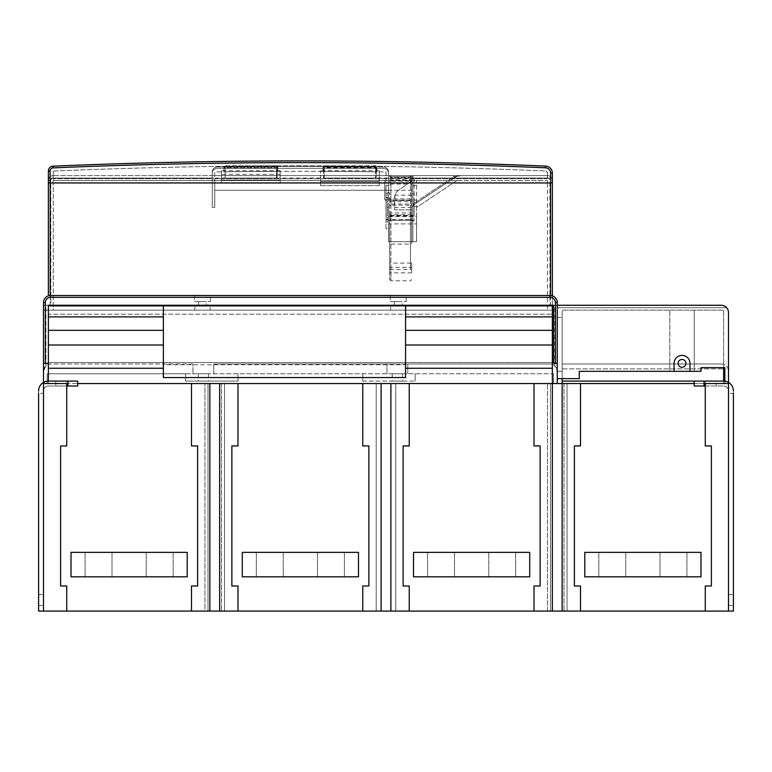<?xml version="1.0" encoding="UTF-8"?>
<svg xmlns="http://www.w3.org/2000/svg" width="772" height="772" viewBox="0 0 772 772"><rect width="100%" height="100%" fill="white"/><g stroke="black" fill="none" stroke-linecap="round" stroke-linejoin="round"><path stroke-width="0.58" stroke-dasharray="3.86 2.9" d="M552.356 611.077L552.356 383.549L552.356 611.077L547.464 611.077L547.464 383.549L547.464 611.077L567.044 611.077L567.044 383.549L567.044 611.077L562.151 611.077L567.044 611.077L562.151 611.077L562.151 383.549L580.496 383.549L580.496 445.936L574.378 445.936L580.496 445.936L574.378 445.936L574.378 585.996L574.378 445.936L574.378 585.996L580.496 585.996L574.378 585.996L580.496 585.996L580.496 611.077L562.151 611.077L562.151 383.549L534.012 383.549L534.012 445.936L540.13 445.936L540.13 585.996L534.012 585.996L540.13 585.996L540.13 445.936L540.13 585.996L534.012 585.996L534.012 611.077L534.012 585.996L534.012 611.077L552.356 611.077L552.356 383.549L547.464 383.549L552.356 383.549L552.356 373.764L553.582 373.764L553.582 383.549L552.356 383.549L552.356 305.876L48.385 305.876L48.385 316.887L163.375 316.887L163.375 377.556L405.57 377.556L405.57 364.77L163.375 364.77M580.496 383.549L580.496 445.936L580.496 383.549L705.27 383.549L705.27 445.936L711.379 445.936L711.379 585.996L705.27 585.996L705.27 611.077L705.27 585.996L711.379 585.996L711.379 445.936L711.379 585.996L705.27 585.996L705.27 611.077L580.496 611.077L580.496 585.996L580.496 611.077M694.26 383.549L705.27 383.549L705.27 445.936L711.379 445.936L705.27 445.936L705.27 383.549L728.507 383.549L724.84 383.549L724.84 381.185M705.27 611.077L728.507 611.077L728.507 383.549L723.615 383.549L723.615 381.107L562.151 381.107L562.151 317.495L562.151 383.549L567.044 383.549L562.151 383.549L562.151 317.495L562.151 378.656L579.27 378.656L579.27 371.322L669.787 371.322L669.787 310.161L669.787 371.322L700.986 371.322L700.986 367.646L724.84 367.646L724.84 383.549L723.615 383.549L723.615 368.871L723.615 381.107A9.785 9.785 0 0 1 733.4 390.893A9.785 9.785 0 0 0 723.615 381.107A9.785 9.785 0 0 1 733.4 390.893L733.4 393.344L728.507 393.344L728.507 390.893L728.507 393.344L733.4 393.344L733.4 390.893M368.871 445.936L368.871 585.996L362.763 585.996L368.871 585.996L362.763 585.996L362.763 611.077L362.763 585.996L362.763 611.077L381.107 611.077L381.107 383.549L362.763 383.549L362.763 445.936L368.871 445.936L368.871 585.996L368.871 445.936L362.763 445.936L368.871 445.936M219.644 611.077L224.536 611.077L224.536 383.549L219.644 383.549L219.644 611.077L224.536 611.077L219.644 611.077L219.644 383.549L237.988 383.549L237.988 445.936L237.988 383.549L237.988 445.936L231.87 445.936L231.87 585.996L231.87 445.936L237.988 445.936L231.87 445.936L231.87 585.996L237.988 585.996L231.87 585.996L237.988 585.996L237.988 611.077L219.644 611.077L219.644 383.549L191.504 383.549L191.504 445.936L197.622 445.936L197.622 585.996L191.504 585.996L197.622 585.996L197.622 445.936L197.622 585.996L191.504 585.996L191.504 611.077L191.504 585.996L191.504 611.077L209.859 611.077L209.859 383.549L204.956 383.549L209.859 383.549L209.859 611.077L209.859 383.549M43.493 382.42L43.493 383.549L66.739 383.549L66.739 445.936L66.739 383.549L66.739 445.936L60.621 445.936L60.621 585.996L60.621 445.936L66.739 445.936L60.621 445.936L60.621 585.996L66.739 585.996L60.621 585.996L66.739 585.996L66.739 611.077L43.493 611.077L43.493 383.549L47.16 383.549L47.16 373.764L185.637 373.764L185.637 381.107L237.988 381.107L185.637 381.107L185.637 373.764L553.582 373.764L553.582 383.549L562.151 383.549L562.151 611.077M390.893 611.077L390.893 383.549L395.785 383.549L376.215 383.549L376.215 611.077L395.785 611.077L395.785 383.549L395.785 611.077L395.785 383.549L390.893 383.549L395.785 383.549L395.785 611.077L390.893 611.077L390.893 383.549L390.893 611.077L409.237 611.077L409.237 585.996L409.237 611.077L409.237 585.996L403.129 585.996L403.129 445.936L409.237 445.936L403.129 445.936L403.129 585.996L403.129 445.936L409.237 445.936L409.237 383.549L534.012 383.549L534.012 445.936L540.13 445.936L534.012 445.936L534.012 383.549L552.356 383.549L43.493 383.549L43.493 305.268L557.249 305.268L43.493 305.268L43.493 363.371L48.385 363.371L48.385 316.887M362.763 445.936L362.763 383.549L362.763 445.936M191.504 445.936L191.504 383.549L191.504 445.936L197.622 445.936L191.504 445.936M208.015 383.549L221.477 383.549L221.477 611.077L208.015 611.077L221.477 611.077L208.015 611.077L221.477 611.077L221.477 383.549L208.015 383.549L208.015 611.077L208.015 383.549L221.477 383.549L208.015 383.549M550.523 383.549L563.985 383.549L563.985 611.077L550.523 611.077L563.985 611.077L550.523 611.077L563.985 611.077L563.985 383.549L550.523 383.549L550.523 611.077L550.523 383.549L563.985 383.549L550.523 383.549M381.107 611.077L376.215 611.077L376.215 383.549L376.215 611.077L376.215 383.549L381.107 383.549L376.215 383.549L381.107 383.549L381.107 611.077L381.107 383.549M219.644 383.549L224.536 383.549L224.536 611.077L224.536 383.549L224.536 611.077L204.956 611.077L204.956 383.549L204.956 611.077L209.859 611.077L204.956 611.077L204.956 383.549L204.956 611.077L209.859 611.077M553.582 310.161L48.385 310.161L48.385 383.549L48.385 381.107L48.385 383.549L390.893 383.549M237.988 611.077L237.988 585.996L237.988 611.077L362.763 611.077M66.739 611.077L66.739 585.996L66.739 611.077L191.504 611.077M567.044 611.077L567.044 383.549L567.044 611.077M547.464 611.077L547.464 383.549L547.464 611.077M409.237 585.996L403.129 585.996L409.237 585.996M409.237 611.077L534.012 611.077M409.237 383.549L409.237 445.936L409.237 383.549M550.523 182.945L48.385 182.945L547.464 182.945L547.464 180.494L547.464 310.161L547.464 182.945L552.356 182.945L552.356 180.494A4.893 4.893 0 0 0 547.464 175.601L212.3 175.601L212.3 178.052L49.041 178.052A4.893 4.893 0 0 1 53.278 175.601L212.3 175.601L53.278 175.601L212.3 175.601L212.3 180.494L384.774 180.494L384.774 200.064L384.774 180.494L456.947 180.494L416.581 207.407L416.581 180.494L416.581 241.655L388.451 241.655L416.581 241.655L416.581 223.919L388.451 223.919L388.451 241.655L388.451 220.252L411.688 220.252L388.451 220.252L388.451 175.601L547.464 175.601L414.139 175.601A1.226 1.226 0 0 0 412.914 176.827L412.914 203.161L414.139 203.161L413.454 205.082L454.592 177.656L413.454 205.082L412.914 206.095L412.914 203.161M48.385 295.83L48.385 180.494A4.893 4.893 0 0 1 53.278 175.601A4.893 4.893 0 0 0 49.041 178.052L212.3 178.052L212.3 180.494L53.278 180.494L547.464 180.494L388.451 180.494L456.947 180.494L416.581 207.407L416.581 216.585L388.451 216.585L388.451 175.601L453.627 175.601L453.627 176.827L453.627 175.601L414.139 175.601A1.226 1.226 0 0 0 412.914 176.827L412.914 178.052L551.71 178.052L412.914 178.052L412.914 190.279L386 190.279L386 171.953A5822.617 5822.617 0 0 0 214.751 171.953L214.751 182.945L388.451 182.945L212.3 182.945L212.3 171.915L212.3 207.407L214.751 207.407L212.3 207.407L212.3 182.945L214.751 182.945L214.751 207.407L214.751 190.279L386 190.279L386 185.386L388.451 185.386L388.451 190.279L214.751 190.279L214.751 171.953A5822.617 5822.617 0 0 1 386 171.953L386 228.811L388.451 228.811L388.451 173.208A4.893 4.893 0 0 0 383.559 168.315L217.193 168.315A4.893 4.893 0 0 0 212.3 173.208A4.893 4.893 0 0 1 217.193 168.315L383.559 168.315A4.893 4.893 0 0 1 388.451 173.208L388.451 171.915A4.893 4.893 0 0 0 383.626 167.022A5827.51 5827.51 0 0 0 217.125 167.022A4.893 4.893 0 0 0 212.3 171.915A4.893 4.893 0 0 1 217.125 167.022A5827.51 5827.51 0 0 1 383.626 167.022A4.893 4.893 0 0 1 388.451 171.915L388.451 200.064L412.914 200.064L412.914 190.279M48.385 305.876L48.385 314.194L552.356 314.194L48.385 314.194L48.385 383.549L47.16 383.549L47.16 373.764L552.356 373.764L552.356 310.161L43.493 310.161L48.385 310.161L48.385 368.263L48.385 362.512L48.385 368.263L163.375 368.263M402.511 373.764L392.244 373.764L402.511 373.764L402.511 381.107L392.244 381.107L402.511 381.107M237.988 373.764L237.988 381.107L237.988 373.764M198.23 373.764L208.508 373.764L198.23 373.764L198.23 381.107L208.508 381.107L198.23 381.107M208.508 373.764L208.508 381.107M362.763 381.107L415.114 381.107L362.763 381.107L362.763 373.764L362.763 381.107M392.244 373.764L392.244 381.107M415.114 373.764L415.114 381.107L415.114 373.764M407.77 363.979L407.77 373.764L407.77 363.979L397.377 363.979L549.915 363.979L407.77 363.979M213.767 363.979L213.767 373.764L213.767 363.979L397.377 363.979L213.767 363.979M386.975 373.764L386.975 363.979L386.975 373.764M192.971 363.979L50.836 363.979A7.344 7.344 0 0 0 45.944 365.851L43.493 371.322A7.344 7.344 0 0 1 50.836 363.979L192.971 363.979L192.971 373.764L192.971 363.979M53.278 180.494L53.278 310.161L547.464 310.161L53.278 310.161L53.278 180.494M391.52 310.161L404.943 310.161L390.593 310.161L390.584 305.268L405.879 305.268L390.584 305.268M404.943 310.161L405.879 310.161L405.879 305.268M195.808 310.161L209.222 310.161L194.872 310.161L194.872 305.268L210.158 305.268L194.872 305.268M209.222 310.161L210.158 310.161L210.158 305.268M411.688 241.655L411.688 220.281A1.226 1.226 0 0 0 412.914 219.026A1.226 1.226 0 0 1 411.688 220.252L411.688 215.359L412.914 215.359L412.914 241.655L412.914 185.386L412.914 200.064L416.581 200.064L384.774 200.064L388.451 200.064L388.451 190.279M388.451 216.585L388.451 223.919L416.581 223.919L416.581 216.585M461.376 175.601L454.032 175.601L461.376 175.601L453.975 176.73L454.592 177.656A12.236 12.236 0 0 1 461.376 175.601A12.236 12.236 0 0 0 454.592 177.656A12.236 12.236 0 0 1 461.376 175.601L453.627 176.827L414.139 203.161L414.139 175.601A1.226 1.226 0 0 0 412.914 176.827L388.451 176.827M454.592 177.656L453.627 175.601L453.975 176.73L412.779 204.059L413.454 205.082A1.226 1.226 0 0 0 412.914 206.095A1.226 1.226 0 0 1 413.454 205.082M412.914 215.359L412.914 206.095L411.688 206.095A2.451 2.451 0 0 1 412.779 204.059M552.356 295.83L552.356 305.268L50.836 305.268L50.836 180.494L48.385 180.494A4.893 4.893 0 0 1 53.278 175.601A4.893 4.893 0 0 0 48.385 180.387M551.71 178.052A4.893 4.893 0 0 0 547.464 175.601A4.893 4.893 0 0 1 551.71 178.052M50.836 180.494A2.451 2.451 0 0 1 53.278 178.052L53.278 175.601L547.464 175.601A4.893 4.893 0 0 1 552.356 180.494L552.356 305.268L50.836 305.268M562.151 381.107L562.151 368.871L723.615 368.871L562.151 368.871L562.151 383.549L557.259 383.549L557.259 371.322L562.151 371.322L557.259 371.322L557.249 383.549L557.259 317.495L557.259 371.322L554.807 365.851A7.344 7.344 0 0 0 549.915 363.979A7.344 7.344 0 0 1 557.249 371.322L557.249 305.268L555.415 305.268L555.415 302.576A5.259 5.259 0 0 0 550.156 297.317L50.585 297.317A5.259 5.259 0 0 0 45.326 302.576L45.326 305.268L43.493 305.268L48.385 305.268L48.385 363.371M552.356 368.263L552.356 362.512L48.385 362.512L552.356 362.512L552.356 368.263L405.57 368.263L405.57 364.77M163.375 330.339L48.385 330.339M163.375 305.876L163.375 316.887M552.356 330.339L405.57 330.339L405.57 368.263M552.356 316.887L405.57 316.887L405.57 330.339M405.57 305.876L405.57 316.887M547.473 178.66L53.278 178.66L547.473 178.66L547.473 173.169A2.2 2.2 0 0 0 545.36 170.969L547.473 173.169L547.473 178.66M53.278 171.066A5822.617 5822.617 0 0 1 545.36 170.969C381.329 164.069 217.308 164.098 53.278 171.066L53.278 182.945L53.278 171.066M552.366 182.945L552.366 173.169A7.093 7.093 0 0 0 545.563 166.086A5827.51 5827.51 0 0 0 53.075 166.173A4.893 4.893 0 0 0 48.385 171.066L48.385 182.945L50.103 182.945L50.103 171.066L48.385 171.066M223.919 171.818A5822.617 5822.617 0 0 1 277.746 171.365L277.746 166.472A5827.51 5827.51 0 0 0 223.919 166.926A5827.51 5827.51 0 0 1 277.746 166.472A5827.51 5827.51 0 0 0 223.919 166.926A5827.51 5827.51 0 0 1 277.746 166.472L277.746 171.365A5822.617 5822.617 0 0 0 223.919 171.818L223.919 166.926L223.919 171.818A5822.617 5822.617 0 0 1 277.746 171.365L277.746 166.472L277.746 171.365A5822.617 5822.617 0 0 0 223.919 171.818M376.823 171.818L376.823 166.926A5827.51 5827.51 0 0 0 323.005 166.472A5827.51 5827.51 0 0 1 376.823 166.926A5827.51 5827.51 0 0 0 323.005 166.472A5827.51 5827.51 0 0 1 376.823 166.926L376.823 171.818A5822.617 5822.617 0 0 0 323.005 171.365L323.005 166.472L323.005 171.365A5822.617 5822.617 0 0 1 376.823 171.818A5822.617 5822.617 0 0 0 323.005 171.365A5822.617 5822.617 0 0 1 376.823 171.818M388.451 197.622L388.451 207.407L386 207.407L388.451 207.407L388.451 219.644L386 219.644L386 228.811L388.451 228.811L388.451 219.644L386 219.644L386 185.386L388.451 185.386L388.451 197.622L386 197.622M389.667 212.947L389.667 220.281L389.667 212.947L411.688 212.947M389.667 222.085L389.667 192.73L389.667 222.085L387.226 222.085L387.226 192.73L387.226 222.085M389.667 192.73L387.226 192.73M411.688 263.078L411.688 272.863L411.688 263.078L389.667 263.078L389.667 272.863L389.667 263.078M411.688 272.863L389.667 272.863M387.226 198.848L387.226 215.967L387.226 198.848L414.139 198.848L414.139 215.967L414.139 198.848M411.688 207.407L394.569 207.407L394.569 198.076A9.785 9.785 0 0 1 398.738 190.057L411.688 180.986L411.688 209.859L394.569 209.859L395.003 195.171A9.785 9.785 0 0 1 398.738 190.057L411.688 180.986L411.688 195.171L395.003 195.171M394.569 207.407L394.569 209.859L411.688 209.859L411.688 195.171M411.688 193.955L411.688 220.86L411.688 193.955L414.139 193.955L414.139 220.86L414.139 193.955M411.688 220.86L414.139 220.86M414.139 215.967L387.226 215.967M411.688 182.337A1.226 1.158 0 0 0 410.463 181.179L410.463 179.905A1.226 1.119 0 0 1 411.688 181.034L411.688 185.261L411.688 176.827L410.463 176.827L410.463 175.601L390.893 175.601L410.463 175.601A1.226 1.226 0 0 1 411.688 176.827A1.226 1.226 0 0 0 410.463 175.601A1.226 1.226 0 0 1 411.688 176.827L411.688 243.489A1.226 0.608 180 0 1 410.463 244.106L390.893 244.106A1.226 0.608 180 0 1 389.667 243.489L389.667 279.58L389.667 267.373L390.893 267.373L390.893 280.805L390.893 219.644A1.226 1.226 0 0 1 389.667 218.418L389.667 267.373M411.688 267.373L410.463 267.373L410.463 205.188L411.688 205.188L411.688 243.489M389.667 202.669A1.226 1.177 180 0 1 390.893 201.482L390.893 205.188L410.463 205.188L410.463 204.001A1.226 1.177 0 0 1 411.688 205.188L411.688 200.855L410.463 200.585L390.893 200.585L390.893 201.482L410.463 201.482A1.226 1.177 180 0 1 411.688 202.669M411.688 181.034L411.688 200.855M411.688 214.751L390.893 214.751L390.893 219.644L410.463 219.644A1.226 1.226 0 0 0 411.688 218.418A1.226 1.226 0 0 1 410.463 219.644A1.226 1.226 0 0 0 411.688 218.418A1.226 1.226 0 0 1 410.463 219.644L390.893 219.644A1.226 1.226 0 0 1 389.667 218.418L389.667 243.489M390.893 175.601A1.226 1.226 0 0 0 389.667 176.827L390.893 176.827L390.893 175.601A1.226 1.226 0 0 0 389.667 176.827A1.226 1.226 0 0 1 390.893 175.601L390.893 181.179A1.226 1.158 0 0 0 389.667 182.337M206.433 305.268L198.597 305.268L206.433 305.268L206.433 301.591L198.597 301.591L206.433 301.591M198.597 305.268L198.597 301.591M562.151 383.549L557.259 383.549L557.259 305.268L557.259 307.71L726.635 307.71A7.344 7.344 0 0 0 721.164 305.268L557.259 305.268L557.259 307.71L726.635 307.71A7.344 7.344 0 0 0 721.164 305.268L557.259 305.268L557.249 363.371L553.582 363.371L553.582 305.268L557.249 305.268L557.249 302.576A7.093 7.093 0 0 0 550.156 295.483L50.585 295.483A7.093 7.093 0 0 0 43.493 302.576L43.493 363.371M45.326 305.268L555.415 305.268M402.144 305.268L394.318 305.268L402.144 305.268L402.144 301.591L394.318 301.591L402.144 301.591M194.563 301.591L210.466 301.591L194.563 301.591L194.563 295.483L210.466 295.483L194.563 295.483M394.318 305.268L394.318 301.591M210.466 301.591L210.466 295.483M390.285 301.591L406.188 301.591L390.285 301.591L390.285 295.483L406.188 295.483L390.285 295.483M406.188 301.591L406.188 295.483M376.215 166.742L376.215 168.267L324.23 168.267L324.23 178.052L376.215 178.052L376.215 166.742A0.608 0.589 0 0 0 375.607 166.154L324.23 166.154A0.608 0.589 0 0 0 323.613 166.742L323.613 178.052L323.613 166.742M376.215 166.424A0.608 0.608 0 0 0 375.607 165.816L324.23 165.816A0.608 0.608 0 0 0 323.613 166.424M375.607 167.041L324.23 167.041L375.607 167.041L375.607 165.816L375.607 178.052L375.607 167.041A0.608 0.608 0 0 1 376.215 167.649A0.608 0.608 0 0 0 375.607 167.041A0.608 0.608 0 0 1 376.215 167.649L323.613 167.649A0.608 0.608 0 0 1 324.23 167.041A0.608 0.608 0 0 0 323.613 167.649A0.608 0.608 0 0 1 324.23 167.041L324.23 168.267L323.613 168.267M324.23 167.041L324.23 178.052L323.613 178.052L376.215 178.052L376.215 168.267M277.129 168.267L276.521 168.267L276.521 178.052L225.144 178.052L225.144 167.649L276.521 167.649L276.521 167.041A0.608 0.608 0 0 1 277.129 167.649L277.129 178.052L276.521 178.052L277.129 178.052L277.129 166.424A0.608 0.608 180 0 0 276.521 165.816L225.144 165.816A0.608 0.608 0 0 0 224.536 166.424L224.536 167.649A0.608 0.608 0 0 1 225.144 167.041L276.521 167.041A0.608 0.608 0 0 1 277.129 167.649L277.129 166.742A0.608 0.589 0 0 0 276.521 166.154L276.521 166.704A0.608 0.589 180 0 1 277.129 167.292M276.521 165.816L225.144 165.816L225.144 168.267L276.521 168.267L276.521 165.816L277.129 166.742M224.536 167.292A0.608 0.589 0 0 1 225.144 166.704L276.521 166.704L225.144 167.041A0.608 0.608 0 0 0 224.536 167.649L225.144 167.649L225.144 166.154A0.608 0.589 0 0 0 224.536 166.742M277.129 167.649L276.521 167.041A0.608 0.608 0 0 1 277.129 167.649L276.521 167.649L276.521 178.052L225.144 178.052L225.144 168.267L224.536 168.267L224.536 166.424M224.536 168.267L224.536 167.649A0.608 0.608 0 0 1 225.144 167.041M225.144 178.052L224.536 178.052L225.144 178.052M280.188 180.079L221.477 180.079L221.477 170.708L221.477 183.215L221.477 180.079L280.188 180.079L280.188 170.708L280.188 183.215L221.477 183.215L221.477 174.375L221.477 183.215L280.188 183.215L280.188 180.079M280.188 183.215L280.188 174.375L280.188 183.215M320.554 185.637L320.554 170.708L320.554 181.584L379.274 181.584L320.554 181.584L320.554 185.637L320.554 175.601L320.554 185.637L379.274 185.637L379.274 170.708L379.274 185.637L379.274 175.601L379.274 185.637L320.554 185.637M358.478 576.819L358.478 552.356L358.478 576.819L358.478 552.356L242.273 552.356L242.273 576.819L358.478 576.819L242.273 576.819L242.273 552.356L358.478 552.356L242.273 552.356L242.273 576.819L358.478 576.819M330.956 576.819C313.596 576.819 313.596 576.819 330.956 576.819C313.596 576.819 313.596 576.819 330.956 576.819C348.317 576.819 348.317 576.819 330.956 576.819C348.317 576.819 348.317 576.819 330.956 576.819C348.317 576.819 348.317 576.819 330.956 576.819C348.317 576.819 348.317 576.819 330.956 576.819C313.596 576.819 313.596 576.819 330.956 576.819C313.596 576.819 313.596 576.819 330.956 576.819M269.795 576.819C287.155 576.819 287.155 576.819 269.795 576.819C287.155 576.819 287.155 576.819 269.795 576.819C252.434 576.819 252.434 576.819 269.795 576.819C252.434 576.819 252.434 576.819 269.795 576.819C252.434 576.819 252.434 576.819 269.795 576.819C252.434 576.819 252.434 576.819 269.795 576.819C287.155 576.819 287.155 576.819 269.795 576.819C287.155 576.819 287.155 576.819 269.795 576.819M330.956 552.356C313.596 552.356 313.596 552.356 330.956 552.356C313.596 552.356 313.596 552.356 330.956 552.356C348.317 552.356 348.317 552.356 330.956 552.356C348.317 552.356 348.317 552.356 330.956 552.356C313.596 552.356 313.596 552.356 330.956 552.356C313.596 552.356 313.596 552.356 330.956 552.356C348.317 552.356 348.317 552.356 330.956 552.356C348.317 552.356 348.317 552.356 330.956 552.356M269.795 552.356C287.155 552.356 287.155 552.356 269.795 552.356C287.155 552.356 287.155 552.356 269.795 552.356C252.434 552.356 252.434 552.356 269.795 552.356C252.434 552.356 252.434 552.356 269.795 552.356C252.434 552.356 252.434 552.356 269.795 552.356C252.434 552.356 252.434 552.356 269.795 552.356C287.155 552.356 287.155 552.356 269.795 552.356C287.155 552.356 287.155 552.356 269.795 552.356M529.727 576.819L529.727 552.356L529.727 576.819L529.727 552.356L413.522 552.356L413.522 576.819L529.727 576.819L413.522 576.819L413.522 552.356L529.727 552.356L413.522 552.356L413.522 576.819L529.727 576.819M502.205 576.819C484.845 576.819 484.845 576.819 502.205 576.819C484.845 576.819 484.845 576.819 502.205 576.819C519.566 576.819 519.566 576.819 502.205 576.819C519.566 576.819 519.566 576.819 502.205 576.819C519.566 576.819 519.566 576.819 502.205 576.819C519.566 576.819 519.566 576.819 502.205 576.819C484.845 576.819 484.845 576.819 502.205 576.819C484.845 576.819 484.845 576.819 502.205 576.819M441.044 576.819C458.404 576.819 458.404 576.819 441.044 576.819C458.404 576.819 458.404 576.819 441.044 576.819C423.683 576.819 423.683 576.819 441.044 576.819C423.683 576.819 423.683 576.819 441.044 576.819C423.683 576.819 423.683 576.819 441.044 576.819C423.683 576.819 423.683 576.819 441.044 576.819C458.404 576.819 458.404 576.819 441.044 576.819C458.404 576.819 458.404 576.819 441.044 576.819M502.205 552.356C484.845 552.356 484.845 552.356 502.205 552.356C484.845 552.356 484.845 552.356 502.205 552.356C519.566 552.356 519.566 552.356 502.205 552.356C519.566 552.356 519.566 552.356 502.205 552.356C484.845 552.356 484.845 552.356 502.205 552.356C484.845 552.356 484.845 552.356 502.205 552.356C519.566 552.356 519.566 552.356 502.205 552.356C519.566 552.356 519.566 552.356 502.205 552.356M441.044 552.356C458.404 552.356 458.404 552.356 441.044 552.356C458.404 552.356 458.404 552.356 441.044 552.356C423.683 552.356 423.683 552.356 441.044 552.356C423.683 552.356 423.683 552.356 441.044 552.356C423.683 552.356 423.683 552.356 441.044 552.356C423.683 552.356 423.683 552.356 441.044 552.356C458.404 552.356 458.404 552.356 441.044 552.356C458.404 552.356 458.404 552.356 441.044 552.356M187.22 576.819L187.22 552.356L187.22 576.819L187.22 552.356L71.014 552.356L71.014 576.819L187.22 576.819L71.014 576.819L71.014 552.356L187.22 552.356L71.014 552.356L71.014 576.819L187.22 576.819M159.698 576.819C142.347 576.819 142.347 576.819 159.698 576.819C142.347 576.819 142.347 576.819 159.698 576.819C177.058 576.819 177.058 576.819 159.698 576.819C177.058 576.819 177.058 576.819 159.698 576.819C177.058 576.819 177.058 576.819 159.698 576.819C177.058 576.819 177.058 576.819 159.698 576.819C142.347 576.819 142.347 576.819 159.698 576.819C142.347 576.819 142.347 576.819 159.698 576.819M98.536 576.819C115.896 576.819 115.896 576.819 98.536 576.819C115.896 576.819 115.896 576.819 98.536 576.819C81.185 576.819 81.185 576.819 98.536 576.819C81.185 576.819 81.185 576.819 98.536 576.819C81.185 576.819 81.185 576.819 98.536 576.819C81.185 576.819 81.185 576.819 98.536 576.819C115.896 576.819 115.896 576.819 98.536 576.819C115.896 576.819 115.896 576.819 98.536 576.819M159.698 552.356C142.347 552.356 142.347 552.356 159.698 552.356C142.347 552.356 142.347 552.356 159.698 552.356C177.058 552.356 177.058 552.356 159.698 552.356C177.058 552.356 177.058 552.356 159.698 552.356C142.347 552.356 142.347 552.356 159.698 552.356C142.347 552.356 142.347 552.356 159.698 552.356C177.058 552.356 177.058 552.356 159.698 552.356C177.058 552.356 177.058 552.356 159.698 552.356M98.536 552.356C115.896 552.356 115.896 552.356 98.536 552.356C115.896 552.356 115.896 552.356 98.536 552.356C81.185 552.356 81.185 552.356 98.536 552.356C81.185 552.356 81.185 552.356 98.536 552.356C81.185 552.356 81.185 552.356 98.536 552.356C81.185 552.356 81.185 552.356 98.536 552.356C115.896 552.356 115.896 552.356 98.536 552.356C115.896 552.356 115.896 552.356 98.536 552.356M700.986 576.819L700.986 552.356L700.986 576.819L700.986 552.356L584.78 552.356L584.78 576.819L700.986 576.819L584.78 576.819L584.78 552.356L700.986 552.356L584.78 552.356L584.78 576.819L700.986 576.819M673.464 576.819C656.103 576.819 656.103 576.819 673.464 576.819C656.103 576.819 656.103 576.819 673.464 576.819C690.824 576.819 690.824 576.819 673.464 576.819C690.824 576.819 690.824 576.819 673.464 576.819C690.824 576.819 690.824 576.819 673.464 576.819C690.824 576.819 690.824 576.819 673.464 576.819C656.103 576.819 656.103 576.819 673.464 576.819C656.103 576.819 656.103 576.819 673.464 576.819M612.302 576.819C629.663 576.819 629.663 576.819 612.302 576.819C629.663 576.819 629.663 576.819 612.302 576.819C594.942 576.819 594.942 576.819 612.302 576.819C594.942 576.819 594.942 576.819 612.302 576.819C594.942 576.819 594.942 576.819 612.302 576.819C594.942 576.819 594.942 576.819 612.302 576.819C629.663 576.819 629.663 576.819 612.302 576.819C629.663 576.819 629.663 576.819 612.302 576.819M673.464 552.356C656.103 552.356 656.103 552.356 673.464 552.356C656.103 552.356 656.103 552.356 673.464 552.356C690.824 552.356 690.824 552.356 673.464 552.356C690.824 552.356 690.824 552.356 673.464 552.356C656.103 552.356 656.103 552.356 673.464 552.356C656.103 552.356 656.103 552.356 673.464 552.356C690.824 552.356 690.824 552.356 673.464 552.356C690.824 552.356 690.824 552.356 673.464 552.356M612.302 552.356C629.663 552.356 629.663 552.356 612.302 552.356C629.663 552.356 629.663 552.356 612.302 552.356C594.942 552.356 594.942 552.356 612.302 552.356C594.942 552.356 594.942 552.356 612.302 552.356C594.942 552.356 594.942 552.356 612.302 552.356C594.942 552.356 594.942 552.356 612.302 552.356C629.663 552.356 629.663 552.356 612.302 552.356C629.663 552.356 629.663 552.356 612.302 552.356M557.259 317.495L562.151 317.495L557.259 317.495M557.259 378.656L562.151 378.656M705.27 386L705.27 381.107L716.271 381.107L705.27 381.107L716.271 381.107L705.27 381.107L705.27 386L723.615 386L704.045 386L704.045 381.107L704.045 386L694.26 386L704.045 386L704.045 381.107L694.26 381.107L723.615 381.107L723.615 310.161L562.151 310.161L562.151 317.495L562.151 310.161L723.615 310.161L723.615 367.646M694.26 310.161L694.26 371.322L694.26 310.161M678.106 363.371A3.918 3.918 0 0 0 682.023 367.279A3.918 3.918 0 0 0 685.941 363.371A3.918 3.918 0 0 0 682.023 359.453A3.918 3.918 0 0 0 678.106 363.371M728.507 382.42L728.507 312.602A7.344 7.344 0 0 0 721.164 305.268M674.072 371.322L674.072 363.371A7.952 7.952 0 0 1 682.023 355.419A7.952 7.952 0 0 1 689.975 363.371L689.975 371.322M562.151 363.979L721.164 363.979L562.151 363.979M721.164 363.979A7.344 7.344 0 0 1 728.507 371.322A7.344 7.344 0 0 0 721.164 363.979M38.6 393.344L38.6 390.893L38.6 393.344L43.493 393.344L43.493 390.893L43.493 393.344L38.6 393.344L38.6 611.077L43.493 611.077L43.493 390.893A4.893 4.893 0 0 1 48.385 386A4.893 4.893 0 0 0 43.493 390.815A4.893 4.893 0 0 1 48.385 386A4.893 4.893 0 0 0 43.493 390.893M38.6 594.565L38.6 605.566L38.6 594.565L38.6 605.566L38.6 594.565L43.493 594.565L43.493 605.566L43.493 594.565L43.493 605.566L43.493 594.565L38.6 594.565M38.6 390.893A9.785 9.785 0 0 1 48.385 381.107A9.785 9.785 0 0 0 38.6 390.893A9.785 9.785 0 0 1 48.385 381.107L77.74 381.107L67.955 381.107L67.955 386L48.385 386L77.74 386L48.385 386L66.739 386L55.729 386L66.73 386L55.729 386L66.73 386L66.73 381.107L55.729 381.107L66.73 381.107L55.729 381.107L66.73 381.107L66.73 386M77.74 381.107L77.74 386L77.74 381.107L77.74 386L67.955 386L67.955 381.107L77.74 381.107M38.6 605.566L43.493 605.566L38.6 605.566M733.4 393.344L733.4 611.077L728.507 611.077L728.507 390.893A4.893 4.893 0 0 0 723.615 386A4.893 4.893 0 0 1 728.507 390.883A4.893 4.893 0 0 0 723.615 386A4.893 4.893 0 0 1 728.507 390.893M728.507 594.565L728.507 605.566L728.507 594.565L728.507 605.566L728.507 594.565L733.4 594.565L733.4 605.566L733.4 594.565L733.4 605.566L733.4 594.565L728.507 594.565M728.507 605.566L733.4 605.566L728.507 605.566M704.045 386L723.615 386L694.26 386L694.26 381.107L694.26 386L694.26 381.107L723.615 381.107M705.27 381.107L716.271 381.107L716.271 386L716.271 381.107M416.581 206.259L412.914 206.259M411.688 206.095L411.688 215.359L388.451 215.359M412.914 219.026A1.226 1.226 0 0 1 411.688 220.252L389.667 220.281M50.219 295.493L50.219 305.268M550.523 295.493L550.523 305.268M53.278 178.052L547.464 178.052A2.451 2.451 0 0 1 549.915 180.494L549.915 305.268M547.464 178.052L547.464 175.601A4.893 4.893 0 0 1 552.356 180.494L549.915 180.494M554.807 365.851L554.807 305.268M45.944 365.851L45.944 305.268M550.648 182.945L550.648 173.169A5.385 5.385 0 0 0 545.495 167.794A5825.792 5825.792 0 0 0 53.143 167.881A3.184 3.184 0 0 0 50.103 171.066M550.648 173.169L552.366 173.169M545.514 167.36L545.563 166.086M53.143 167.881L53.075 166.173M411.688 268.405A1.226 1.033 0 0 1 410.463 269.438L410.463 176.827L390.893 176.827L390.893 214.751L389.667 214.751M410.463 175.601L410.463 181.179L390.893 181.179L390.893 184.035L389.667 185.261M389.667 181.034A1.226 1.119 0 0 1 390.893 179.905L410.463 179.905L410.463 204.001L390.893 204.001A1.226 1.177 180 0 0 389.667 205.188L390.893 205.188L390.893 267.373L410.463 267.373L410.463 269.438L390.893 269.438A1.226 1.033 0 0 1 389.667 268.405M411.688 178.66L410.463 177.435L390.893 177.435L390.893 184.035L410.463 184.035L411.688 185.261M389.667 178.66L390.893 177.435L390.893 200.585L389.667 200.855M390.893 219.644A1.226 1.226 0 0 1 389.667 218.418A1.226 1.226 0 0 0 390.893 219.644M43.493 302.576L45.326 302.576M557.249 302.576L555.415 302.576M550.156 296.766L550.156 295.483M50.585 297.317L50.585 295.483M323.613 167.292A0.608 0.589 0 0 1 324.23 166.704L375.607 166.704A0.608 0.589 180 0 1 376.215 167.292M67.955 381.107L67.955 386M416.581 185.386L412.914 185.386M389.667 279.58L390.893 280.805L410.463 280.805L411.688 279.58M280.188 170.708L221.477 170.708M280.188 174.375L221.477 174.375M379.274 170.708L320.554 170.708M379.274 175.601L320.554 175.601M317.495 576.819L317.495 552.356L317.495 576.819M344.408 576.819L344.408 552.356L344.408 576.819M283.247 576.819L283.247 552.356L283.247 576.819M256.333 576.819L256.333 552.356L256.333 576.819M488.753 576.819L488.753 552.356L488.753 576.819M515.667 576.819L515.667 552.356L515.667 576.819M454.505 576.819L454.505 552.356L454.505 576.819M427.591 576.819L427.591 552.356L427.591 576.819M146.246 576.819L146.246 552.356L146.246 576.819M173.16 576.819L173.16 552.356L173.16 576.819M111.998 576.819L111.998 552.356L111.998 576.819M85.084 576.819L85.084 552.356L85.084 576.819M660.002 576.819L660.002 552.356L660.002 576.819M686.916 576.819L686.916 552.356L686.916 576.819M625.754 576.819L625.754 552.356L625.754 576.819M598.84 576.819L598.84 552.356L598.84 576.819M55.729 381.107L55.729 386L55.729 381.107"/><path stroke-width="1.16" d="M733.4 393.344L733.4 611.077L728.507 611.077L728.507 383.549L705.27 383.549L705.27 445.936L711.379 445.936L711.379 585.996L705.27 585.996L705.27 611.077L728.507 611.077L728.507 390.893A4.893 4.893 0 0 1 728.507 390.893M705.27 611.077L562.151 611.077L562.151 383.549L694.26 383.549M580.496 611.077L580.496 585.996L574.378 585.996L574.378 445.936L580.496 445.936L580.496 383.549M724.84 381.185L724.84 367.646L700.986 367.646L700.986 371.322L579.27 371.322L579.27 378.656L557.259 378.656L557.259 305.268L721.164 305.268L557.249 305.268L557.249 383.549L562.151 383.549L409.237 383.549L409.237 445.936L403.129 445.936L403.129 585.996L409.237 585.996L409.237 611.077L390.893 611.077L390.893 383.549L534.012 383.549L534.012 445.936L540.13 445.936L540.13 585.996L534.012 585.996L534.012 611.077L552.356 611.077L552.356 368.263L405.57 368.263M237.988 611.077L219.644 611.077L219.644 383.549L362.763 383.549L362.763 445.936L368.871 445.936L368.871 585.996L362.763 585.996L362.763 611.077L381.107 611.077L381.107 383.549L237.988 383.549L237.988 445.936L231.87 445.936L231.87 585.996L237.988 585.996L237.988 611.077L362.763 611.077M38.6 393.344L38.6 611.077L43.493 611.077L43.493 383.549L66.739 383.549L66.739 445.936L60.621 445.936L60.621 585.996L66.739 585.996L66.739 611.077L209.859 611.077L209.859 383.549L77.74 383.549L191.504 383.549L191.504 445.936L197.622 445.936L197.622 585.996L191.504 585.996L191.504 611.077M43.493 390.893A4.893 4.893 0 0 1 43.493 390.815A4.893 4.893 0 0 0 43.493 390.893L43.493 611.077L66.739 611.077M409.237 611.077L534.012 611.077M219.644 383.549L209.859 383.549M219.644 611.077L209.859 611.077M390.893 383.549L381.107 383.549M390.893 611.077L381.107 611.077M562.151 611.077L552.356 611.077M557.259 378.656L557.259 383.549L552.356 383.549L552.356 310.161L553.582 310.161M163.375 368.263L48.385 368.263L48.385 381.107L48.385 305.268L553.582 305.268L553.582 363.371L557.249 363.371L557.249 302.576A7.093 7.093 0 0 0 550.156 295.483L50.585 295.483A7.093 7.093 0 0 0 43.493 302.576L43.493 382.42M552.356 295.83L552.356 182.945L48.385 182.945L48.385 180.494A4.893 4.893 0 0 1 48.385 180.387M552.366 182.945L552.366 173.169A7.093 7.093 0 0 0 545.563 166.086A5827.51 5827.51 0 0 0 53.075 166.173A4.893 4.893 0 0 0 48.385 171.066L48.385 295.83M405.57 305.876L405.57 377.556L163.375 377.556L163.375 305.876L552.356 305.876L552.356 368.263M163.375 345.016L48.385 345.016M163.375 330.339L48.385 330.339M163.375 316.887L48.385 316.887M163.375 305.876L48.385 305.876M552.356 345.016L405.57 345.016M552.356 330.339L405.57 330.339M552.356 316.887L405.57 316.887M50.103 171.066L48.385 171.066A4.893 4.893 0 0 1 53.075 166.173A5827.51 5827.51 0 0 1 545.563 166.086A7.093 7.093 0 0 1 552.366 173.169L550.648 173.169L550.648 182.945L50.103 182.945L50.103 171.066A3.184 3.184 0 0 1 53.143 167.881A5825.792 5825.792 0 0 1 545.495 167.794L545.514 167.36M48.385 363.371L43.493 363.371M358.478 552.356L358.478 576.819L242.273 576.819L242.273 552.356L358.478 552.356M529.727 552.356L529.727 576.819L413.522 576.819L413.522 552.356L529.727 552.356M187.22 552.356L187.22 576.819L71.014 576.819L71.014 552.356L187.22 552.356M700.986 552.356L700.986 576.819L584.78 576.819L584.78 552.356L700.986 552.356M562.151 378.656L562.151 383.549M674.072 371.322L674.072 363.371A7.952 7.952 0 0 1 682.023 355.419A7.952 7.952 0 0 1 689.975 363.371L689.975 371.322M721.164 305.268A7.344 7.344 0 0 1 728.507 312.602L728.507 382.42M685.941 363.371A3.918 3.918 0 0 0 682.023 359.453A3.918 3.918 0 0 0 678.106 363.371A3.918 3.918 0 0 0 682.023 367.279A3.918 3.918 0 0 0 685.941 363.371M562.151 381.107L723.615 381.107L723.615 367.646M67.955 381.107L67.955 386L77.74 386L77.74 381.107L48.385 381.107A9.785 9.785 0 0 0 38.6 390.893M67.955 386L66.739 386M716.271 381.107L704.045 381.107L704.045 386L694.26 386L694.26 381.107L705.27 381.107M704.045 386L705.27 386M723.615 381.107A9.785 9.785 0 0 1 733.4 390.893M50.219 182.945L50.219 295.493M550.523 182.945L550.523 295.493M550.648 173.169A5.385 5.385 0 0 0 545.495 167.794L545.563 166.086M53.075 166.173L53.143 167.881M555.415 363.371L555.415 302.576L557.249 302.576M45.326 363.371L45.326 302.576A5.259 5.259 0 0 1 50.585 297.317L550.156 297.317A5.259 5.259 0 0 1 555.415 302.576M45.326 302.576L43.493 302.576M550.156 296.766L550.156 295.483M50.585 297.317L50.585 295.483"/></g></svg>
